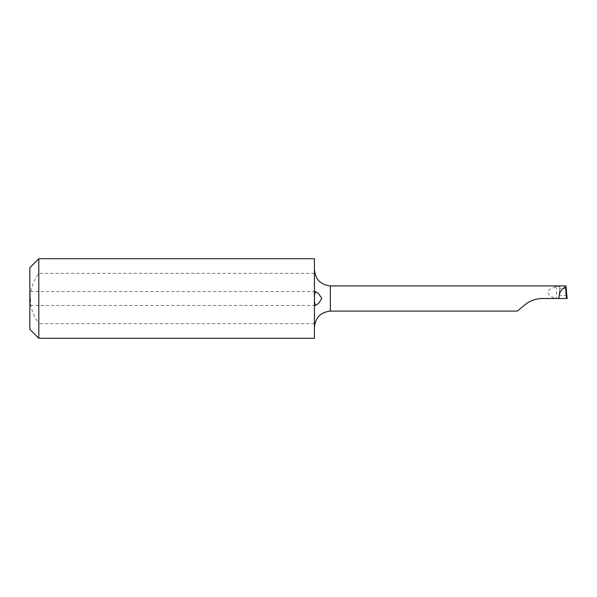 <?xml version="1.0" encoding="UTF-8"?>
<svg xmlns="http://www.w3.org/2000/svg" width="597" height="597" viewBox="0 0 597 597"><rect width="100%" height="100%" fill="white"/><g stroke="black" fill="none" stroke-linecap="round" stroke-linejoin="round"><path stroke-width="0.45" stroke-dasharray="2.98 2.24" d="M517.398 311.089L524.629 305.015C529.733 300.784 535.703 298.612 542.539 298.5L554.71 298.261C545.576 293.769 545.576 290.135 554.71 287.351L556.583 286.291C558.695 286.284 559.77 286.567 559.814 287.142L558.889 298.5L567.15 298.5M554.71 287.351L554.71 285.911L555.897 286.344M314.418 301.433L314.418 269.672L314.418 301.433M314.418 258.702L314.418 338.298M314.418 323.649L38.805 323.649L38.805 338.298M314.418 273.351L38.805 273.351C33.454 280.903 30.469 289.291 29.85 298.5C30.454 307.679 33.439 316.067 38.805 323.649M38.805 258.702L38.805 273.351M29.85 329.343L29.85 267.657M29.85 302.485L29.85 305.463L29.85 302.485M29.85 294.515L29.85 291.537L29.85 294.515M555.076 298.5L559.165 298.5L559.822 287.112L558.889 298.5M566.359 288.5L559.583 288.5M566.971 295.515L559.046 295.515M556.583 286.291L556.725 298.5M330.342 285.911L330.342 311.089M315.373 291.537L29.85 291.537M315.373 305.463L29.85 305.463"/><path stroke-width="0.9" d="M314.418 338.298L314.418 258.702L38.805 258.702L38.805 338.298L314.418 338.298M38.805 258.702L29.85 267.657L29.85 294.515L30.335 301.433L29.85 302.485L29.85 329.343L38.805 338.298M29.85 302.485L29.85 294.515M314.418 269.672C315.328 279.403 320.634 284.814 330.342 285.911L565.889 285.911L565.59 286.776C561.038 289.254 558.844 293.164 559.001 298.5L542.539 298.5C535.71 298.604 529.748 300.784 524.629 305.015L517.398 311.089L330.342 311.089C320.626 312.179 315.32 317.597 314.418 327.328M314.418 301.433L315.373 305.455L318.597 303.403L321.798 298.5L318.597 293.597L315.373 291.545L314.418 295.567M565.889 285.911L567.15 298.5L559.001 298.5M565.844 286.776L566.463 298.5L565.59 286.776M330.342 311.089L330.342 285.911"/></g></svg>
